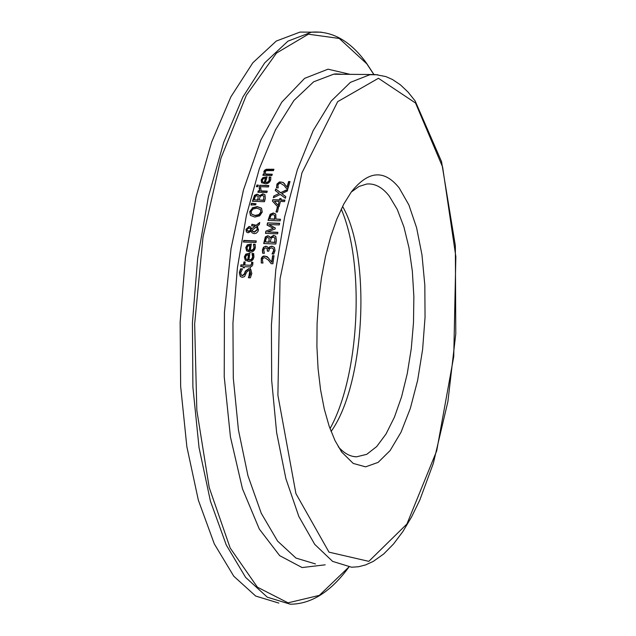 <?xml version="1.0" encoding="UTF-8"?>
<svg xmlns="http://www.w3.org/2000/svg" width="636" height="636" viewBox="0 0 636 636"><rect width="100%" height="100%" fill="white"/><g stroke="black" fill="none" stroke-linecap="round" stroke-linejoin="round"><path stroke-width="0.95" d="M287.019 186.992L288.609 181.538L290.008 181.586L288.021 188.439L286.311 188.383L284.173 185.593L280.516 183.263L278.838 183.764L277.956 185.108L278.21 187.89L276.493 187.835L276.954 184.035L279.482 181.928L283.115 182.405L287.257 187.262L288.839 181.816L289.929 181.856M284.737 183.955L283.346 182.683L281.104 182.039L279.013 182.476L276.978 184.782L276.676 187.843M286.351 188.383L284.523 186.006M248.899 259.933L250.6 259.679L251.991 258.558L252.611 256.849L251.999 253.478L253.661 253.549L253.947 256.888L253.263 259.114L251.737 260.824L249.105 261.595L245.234 260.219L244.359 256.872L245.774 254.114L249.869 253.208L248.899 259.933L249.638 260.196L251.077 259.838L252.341 258.645L252.85 257.119L252.238 253.74L253.724 253.804M245.417 260.402L244.606 257.143L246.021 254.376L249.829 253.462M246.259 259.242L247.976 260.14L248.716 255.012L246.569 255.219L245.599 257.024L246.037 259.003L247.738 259.878L248.469 254.742M248.358 277.614L250.393 273.56L249.892 271.031L248.724 270.499L246.673 272.049L244.534 276.596L242.252 277.36L240.281 276.437L239.311 272.717L240.567 268.805L242.483 268.893L240.71 272.661L241.251 275.022L242.292 275.499L244.367 273.846L245.329 271.151L248.692 268.654L250.894 269.688L251.8 273.488L250.361 277.837L248.485 277.749M248.716 277.757L250.64 273.822L249.988 271.151M240.448 276.612L239.557 272.979L240.813 269.068L242.348 269.139M241.394 275.165L242.539 275.762L244.614 274.108L245.576 271.413L248.938 268.917L250.974 269.783M250.266 250.584L253.192 249.479L254.018 247.555L253.454 244.24L255.115 244.311L255.354 247.595L254.567 249.908L252.699 251.697L250.616 252.222L246.585 250.854L245.766 247.587L247.221 244.876L251.331 243.978L250.266 250.584L250.989 250.854L252.786 250.314L253.716 249.344L254.257 247.825L253.692 244.502L255.171 244.566M246.76 251.045L246.013 247.849L247.468 245.138L251.284 244.232M247.619 249.892L249.344 250.807L250.147 245.758L248 245.957L247.007 247.73L247.42 249.678L249.105 250.536L249.908 245.488M243.294 266.643L240.694 266.524L240.909 264.862L243.509 264.981L243.914 261.937L245.17 261.992L244.773 265.037L249.089 265.228L250.886 265.069L251.633 263.702L251.53 262.27L252.905 262.326L252.754 264.926L251.721 266.42L250.163 266.913L244.558 266.699L244.415 267.82L243.151 267.764L243.294 266.643L243.429 267.772M240.972 266.54L241.155 265.125L243.755 265.244L244.152 262.199L245.138 262.239M251.53 262.27L252.929 262.581M250.886 265.069L251.88 263.964L251.761 262.628M244.773 265.037L251.125 265.331M243.668 242.006L243.898 240.67L256.205 241.171M243.652 240.408L256.252 240.917L255.982 242.507L243.381 241.998L243.898 240.67M257.238 226.162L258.494 229.962L257.85 231.663L256.26 233.205L254.201 233.682L252.118 232.863L251.109 231.258L248.112 232.816L246.45 232.013L245.949 229.437L249.05 226.44L250.592 226.973L251.578 228.912L255.084 226.138L251.625 225.844L251.951 224.246L256.157 225.271L259.734 222.465L259.305 224.556L257.238 226.162L257.66 226.607M256.157 225.271L259.623 223.005M251.951 224.246L256.395 225.542M251.92 225.86L252.19 224.516M255.084 226.138L251.578 228.912M251.109 231.258L252.055 232.8M246.355 231.886L246.188 229.707L249.288 226.702L250.95 227.346M251.84 230.486L254.13 231.949L257.262 229.461L256.729 227.195L256.387 226.845L251.84 230.486M252.254 231.138L254.368 232.212L257.5 229.731L256.801 227.283M249.495 230.916L250.854 229.668L250.123 228.396L248.891 228.046L246.951 229.54L247.189 230.693L249.733 231.178L251.093 229.938L250.52 228.785M247.34 230.844L248.581 231.456L249.733 231.178M250.584 215.556L249.964 211.844L252.476 208.099L257.445 206.859L261.642 208.322M251.729 214.268L255.41 215.668L258.955 214.992L261.014 212.583L260.474 209.594M260.871 211.963L260.402 209.506L256.817 208.21L252.961 209.045L251.109 211.613L251.753 214.292L255.171 215.405L258.86 214.642L260.871 211.963M252.238 207.829L257.206 206.589L261.499 208.155L262.263 212.019L259.758 215.803L254.813 217.059L250.433 215.397L249.725 211.573L252.476 208.099M259.242 195.848L262.795 193.821L264.974 194.759L265.307 198.408L264.465 201.723L252.452 201.31L254.511 195.276L257.039 194.171L258.741 194.926L259.48 196.126L263.034 194.091L265.053 194.855M252.762 201.318L254.75 195.546L257.278 194.441L258.82 195.037M259.051 199.99L263.487 200.141L263.98 196.278L262.445 195.395L260.331 196.262L259.051 199.99L263.725 200.412L263.845 196.039M254.201 199.823L257.715 199.943L258.224 196.445L256.849 195.753L255.434 196.293L254.201 199.823L257.954 200.213L258.152 196.301M251.3 205.007L251.657 203.552L255.95 204.021M256.006 203.782L255.744 204.84L250.997 205.015L251.419 203.281L256.006 203.782M268.837 185.545L268.432 186.952L259.424 186.666L259.838 185.259L268.837 185.545M259.838 185.259L268.758 185.807M259.742 186.674L260.076 185.537M258.168 192.271L258.486 191.102L259.83 191.15L259.393 188.065L260.609 188.105M260.863 190.919L267.255 191.126L266.866 192.549L257.858 192.255L258.248 190.832L259.591 190.88L259.154 187.787L260.728 187.835L261.102 191.19L267.184 191.388M262.899 177.619L267.08 176.832L265.339 182.508L265.912 182.5L267.891 181.904L269.076 180.632L269.171 177.047L270.825 177.094L270.713 179.909L269.783 181.793L268.066 183.248L265.904 183.884L261.555 182.659L261.165 179.956L262.899 177.619L267.001 177.102M261.722 182.85L261.404 180.234L263.137 177.897M265.339 182.508L267.08 182.635L268.742 181.681L269.624 180.163L269.41 177.325L270.856 177.364M263.558 178.549L262.382 180.075L262.596 181.745L264.425 182.755L265.745 178.414L263.558 178.549M262.596 181.745L264.425 182.755M264.186 182.476L265.506 178.136M256.65 186.666L257.039 185.338L258.296 185.378M256.801 185.068L258.367 185.116L257.906 186.706L256.34 186.658L257.039 185.338M265.586 174.01L272.295 174.216L271.858 175.576L262.875 175.305L263.312 173.946L264.314 173.978L263.861 171.497L264.743 170.122L266.508 169.24L273.925 169.271L273.472 170.615L266.261 170.663L265.18 171.895L265.824 174.296L272.208 174.487M264.314 173.978L264.099 171.784L265.824 169.844L273.83 169.542M263.312 173.946L264.552 174.256M263.201 175.313L263.55 174.224M271.222 263.686L268.44 260.124L264.695 257.628L263.081 258.208L262.366 259.774L262.978 263.042L261.253 262.962L261.285 258.327L262.199 256.857L263.646 255.998L267.192 256.634L271.946 262.31L272.844 255.918L273.973 255.966M261.42 262.97L261.293 259.424L262.771 256.825L265.101 256.125L268.583 257.938M271.707 262.048L272.606 255.656L274.013 255.712L272.9 263.757L271.175 263.678L268.233 259.885M263.519 247.197L265.943 246.156L267.629 246.959L268.4 248.628L269.465 246.943L272.089 246.418L274.402 247.388L275.038 250.584L273.758 254.066L272.033 253.995L273.615 250.632L273.234 248.66L271.453 247.881L269.569 248.573L268.726 251.212L267.374 251.156L267.048 248.414L265.832 247.897L264.409 248.517L263.797 250.051L264.369 253.311L262.644 253.239L262.414 249.861L263.519 247.197L266.182 246.418L267.708 247.054M262.803 253.247L262.652 250.123L263.757 247.46M268.281 248.62L268.638 248.891L269.696 247.213M269.465 246.943L271.85 246.148L274.41 247.388M267.653 251.164L267.144 248.533M272.391 254.01L273.846 250.894L273.472 248.93M270.077 237.562L273.567 235.352L275.809 236.361L276.437 240.4L275.825 244.025L263.686 243.532L265.323 236.918L267.796 235.71L269.537 236.528L270.372 237.832L273.806 235.614L275.881 236.449M263.964 243.54L265.562 237.18L268.026 235.98L269.616 236.624M270.236 242.101L274.728 242.284L274.943 238.055L273.329 237.085L271.262 238.023L270.236 242.101L274.967 242.555L274.76 237.753M265.347 241.903L268.893 242.054L269.147 238.214L267.708 237.451L266.333 238.039L265.347 241.903L269.131 242.316L269.052 238.031M268.869 224.532L275.34 227.998L275.15 228.992L267.438 231.909L277.884 232.315L277.606 233.849L265.474 233.38L265.896 231.13L273.226 228.316L267.072 225.104L267.525 222.854L279.641 223.308L279.315 224.929L268.869 224.532L275.316 228.125M267.438 231.909L277.837 232.569M267.525 222.854L279.594 223.562M267.327 225.239L267.764 223.125M273.226 228.316L265.896 231.13M265.753 233.388L266.126 231.401M268.328 220.414L270.356 214.539L273.567 213.227L275.786 214.094L275.968 219.078L280.484 219.245L280.15 220.851L268.034 220.398L270.125 214.268L273.329 212.957L275.786 214.094M275.968 219.078L280.436 219.5M269.767 218.848L274.593 219.03L274.657 215.35L273.011 214.61L270.976 215.405L269.767 218.848L274.824 219.293L274.72 215.421M280.762 199.966L284.92 200.101L284.546 201.596L280.389 201.453L279.132 206.605L277.423 206.541L272.478 201.119L272.836 199.696L279.458 199.919L279.808 198.543L281.112 198.591L280.993 200.237L284.856 200.364M278.123 205.325L279.085 201.405L278.353 205.595L274.362 201.246L278.353 205.595M279.808 198.543L281.048 198.853M279.458 199.919L280.047 198.822M272.836 199.696L279.697 200.189M272.717 201.381L273.067 199.966M279.085 201.405L274.362 201.246M276.278 212.034L277.248 207.821L278.425 207.869M277.018 207.551L278.489 207.606L277.455 212.074L275.984 212.026L277.248 207.821M281.74 193.638L285.81 196.627L285.389 198.273L280.285 194.425L273.337 197.756L273.79 196.015L279.228 193.455L275.261 190.546L275.714 188.94L280.683 192.66L287.774 189.321L287.305 191.039L281.74 193.638L285.787 196.715M280.683 192.66L287.655 189.767M275.714 188.94L280.913 192.931M275.523 190.736L275.945 189.21M279.228 193.455L273.79 196.015M273.679 197.589L274.021 196.286M331.078 431.486C365.088 384.351 371.527 256.427 342.573 206.39M341.23 209.109C365.167 264.083 359.523 376.075 330.012 428.624M248.724 277.216L250.473 267.176M251.753 260.816L253.335 253.788M351.247 192.064L358.927 186.491L366.654 184.043C374.819 183.232 382.339 187.238 389.232 196.055L397.254 209.419L403.916 226.909L409.004 247.802L412.351 271.302L413.861 296.543L413.495 322.619L411.269 348.631L407.263 373.642L401.586 396.769L394.431 417.152L386.036 433.983L376.687 446.575L366.734 454.327L356.534 456.823C350.118 456.648 344.028 453.285 338.265 446.726M399.177 187.938C384.231 169.287 368.3 170.599 351.382 191.873L343.814 204.005L336.857 219.038L330.712 236.632L325.529 256.372L321.458 277.781L318.62 300.311L317.086 323.382L316.903 346.389L318.08 368.729L320.576 389.828L324.304 409.147L329.17 426.215L335.029 440.637L341.723 452.093L353.226 463.429L365.581 466.848L378.094 462.404L390.106 450.582L401.03 432.202L410.347 408.352L417.645 380.304L422.614 349.45L425.047 317.269L424.832 285.254L421.978 254.917L416.588 227.688L408.884 204.959L399.177 187.938M310.646 32.158L300.009 32.086L276.286 41.054L252.858 62.749L230.908 96.799L211.621 142.059L196.134 196.588L185.418 257.699L180.147 322.126L180.648 386.314L186.857 446.718L198.337 500.127L214.316 543.923L233.802 576.248L255.688 596.059L278.822 603.079M268.44 260.124L268.909 260.657M315.464 563.941L295.978 558.082L277.598 541.109L261.285 513.324L247.953 475.704L238.421 429.88L233.293 378.102L232.935 323.112L237.387 267.907L246.37 215.509L259.345 168.691L275.515 129.768L293.951 100.456L313.651 81.806L333.638 74.205L342.208 74.325M377.816 74.762L369.906 74.698L350.412 82.354L331.173 101.124L313.158 130.626L297.338 169.788L284.634 216.908L275.801 269.632L271.397 325.179L271.683 380.503L276.628 432.575L285.882 478.662L298.841 516.472L314.725 544.368L332.636 561.397L351.629 567.233L358.617 566.724L365.549 564.935L373.308 561.381L383.667 554.012L393.541 543.987L402.89 531.521L411.667 516.798L419.816 500.023L433.323 463.413L447.903 401.555L455.789 333.805L455.344 245.655L441.543 161.631L415.141 100.941L408.058 92.085L400.505 84.906L392.499 79.516L385.79 76.558L375.296 74.555L333.638 74.205C334.997 73.808 337.819 73.84 342.096 74.317M415.539 103.032L442.616 167.03L455.853 256.658L453.746 356.55L436.693 450.892L406.929 524L368.816 561.357L329.003 552.159L295.931 493.631L277.892 395.218L280.039 278.862L301.949 172.857L337.684 101.657L378.42 78.284L415.539 103.032M321.442 32.166L311.505 32.166L287.949 41.149L264.695 62.892L242.888 97.006L223.729 142.361L208.346 197.001L197.677 258.232L192.422 322.786L192.899 387.101L199.044 447.617L210.421 501.12L226.265 544.988L245.599 577.361L267.311 597.188L290.27 604.2C311.282 604.152 330.831 591.782 348.91 567.081M348.814 567.073L319.328 595.375L288.044 602.833L257.405 587.187L230.192 548.049L209.196 487.502L196.834 410.379L194.656 323.947L203.011 236.95L220.938 158.221L246.347 95.233L276.477 53.09L308.365 34.201L339.25 38.454L366.829 63.846L373.817 74.499M350.523 74.436L328.017 69.181L304.62 78.355L281.732 102.213L260.855 140.015L243.501 189.846L231.027 248.66L224.429 312.475L224.23 376.75L230.431 436.9L242.459 488.766L259.313 529.072L279.689 555.665L302.124 567.558L325.187 564.824M353.393 456.481L356.534 456.823M341.23 451.385L341.723 452.093M300.009 32.086L311.505 32.166C332.159 30.568 350.531 40.958 366.63 63.354L373.912 74.499"/></g></svg>
